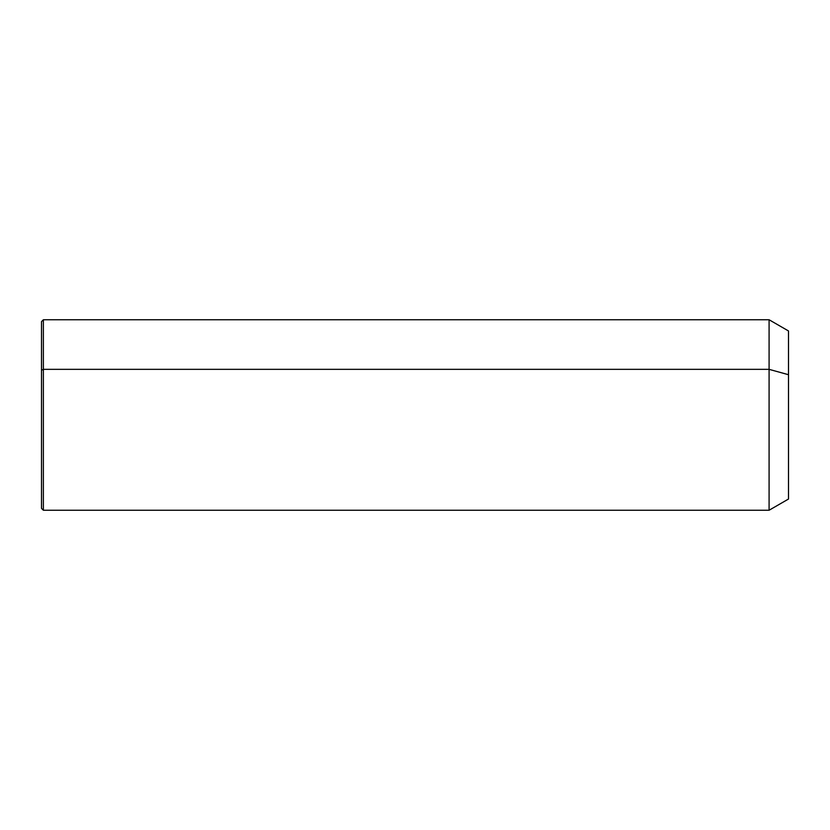 <?xml version="1.0" encoding="UTF-8"?>
<svg xmlns="http://www.w3.org/2000/svg" width="830" height="830" viewBox="0 0 830 830"><rect width="100%" height="100%" fill="white"/><g stroke="black" fill="none" stroke-linecap="round" stroke-linejoin="round"><path stroke-width="1.25" d="M41.5 370.232L43.367 369.34L43.367 510.243L41.5 508.375L41.5 321.625L43.367 319.757L769.088 319.757L788.5 330.963L788.5 374.714L769.088 369.34L788.5 374.714L788.5 499.038L769.088 510.243L769.088 319.757L769.088 510.243L43.367 510.243L43.367 369.34L769.088 369.34L43.367 369.34L43.367 319.757L43.367 369.34L41.5 370.232L41.5 459.768M788.5 455.286L788.5 374.714"/></g></svg>
